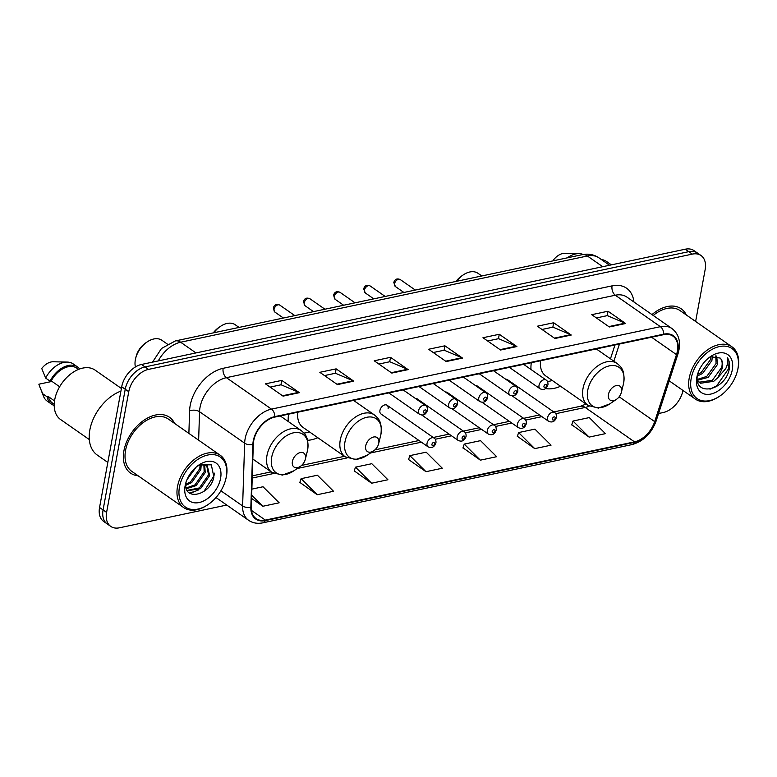 <?xml version="1.0" encoding="UTF-8"?>
<svg xmlns="http://www.w3.org/2000/svg" width="777" height="777" viewBox="0 0 777 777"><rect width="100%" height="100%" fill="white"/><g stroke="black" fill="none" stroke-linecap="round" stroke-linejoin="round"><path stroke-width="1.17" d="M531.303 362.723A37.578 24.553 124.9 0 0 530.963 369.454M545.551 388.558A37.578 24.553 124.9 0 0 560.557 386.247M288.558 414.18A37.578 24.553 124.9 0 0 288.248 421.513M307.546 440.306A37.578 24.553 124.9 0 0 317.812 437.704M388.092 408.741A5.322 3.477 124.9 0 0 387.053 405.244A5.322 3.477 124.9 0 0 382.886 405.827A5.322 3.477 124.9 0 0 379.934 410.47A5.322 3.477 124.9 0 0 380.963 413.966L428.069 446.833A5.322 3.477 -55.1 0 1 427.029 443.337A5.322 3.477 -55.1 0 1 429.992 438.694A5.322 3.477 -55.1 0 1 434.158 438.111C435.499 438.898 436.101 440.472 435.955 442.822C434.479 447.096 431.847 448.436 428.069 446.833M418.181 400.398A5.322 3.477 124.9 0 0 417.181 398.863A5.322 3.477 124.9 0 0 415.394 398.446M448.31 394.007A5.322 3.477 124.9 0 0 447.309 392.472A5.322 3.477 124.9 0 0 445.522 392.064M478.438 387.626A5.322 3.477 124.9 0 0 477.428 386.091A5.322 3.477 124.9 0 0 475.641 385.674M508.566 381.235A5.322 3.477 124.9 0 0 507.556 379.7A5.322 3.477 124.9 0 0 505.769 379.293M695.629 321.464L705.166 269.512A21.27 13.899 124.9 0 0 701.029 255.526L693.978 250.612A21.27 13.899 124.9 0 0 685.275 249.203L141.482 364.471A21.27 13.899 124.9 0 0 121.707 386.791L99.553 507.488A21.27 13.899 124.9 0 0 103.7 521.474L107.216 523.931A21.27 13.899 124.9 0 1 103.079 509.945A21.27 13.899 124.9 0 0 107.216 523.931L110.742 526.388A21.27 13.899 124.9 0 0 119.454 527.797L226.758 505.05M701.029 255.526A21.27 13.899 124.9 0 0 692.317 254.118L148.524 369.386A21.27 13.899 124.9 0 0 128.749 391.705L125.233 389.248L103.079 509.945L125.233 389.248A21.27 13.899 124.9 0 1 145.008 366.929A21.27 13.899 124.9 0 0 125.233 389.248L121.707 386.791M692.317 254.118L688.791 251.661L145.008 366.929L688.791 251.661A21.27 13.899 124.9 0 1 697.503 253.069A21.27 13.899 124.9 0 0 688.791 251.661L685.275 249.203M123.931 450.728A34.033 22.242 124.9 0 0 130.555 473.106A34.033 22.242 124.9 0 0 138.121 475.786A34.033 22.242 124.9 0 1 130.555 473.106A34.033 22.242 124.9 0 1 123.931 450.728A34.033 22.242 124.9 0 1 142.871 420.998A34.033 22.242 124.9 0 1 169.503 417.278A34.033 22.242 124.9 0 0 142.871 420.998A34.033 22.242 124.9 0 0 123.931 450.728M253.681 440.899A22.688 14.831 -55.1 0 1 274.776 417.094L663.694 334.654A22.688 14.831 -55.1 0 1 672.989 336.159A22.688 14.831 -55.1 0 1 676.495 354.633L654.69 421.6A22.688 14.831 -55.1 0 1 634.508 441.86L265.375 520.104A22.688 14.831 -55.1 0 1 256.089 518.599A22.688 14.831 -55.1 0 1 251.292 507.119L253.302 444.337A22.688 14.831 -55.1 0 1 253.681 440.899M253.244 440.996A23.261 15.2 124.9 0 0 252.865 444.522L250.845 507.294A23.261 15.2 124.9 0 0 265.287 520.609L634.411 442.366A23.261 15.2 124.9 0 0 655.108 421.6L676.913 354.633A23.261 15.2 124.9 0 0 663.781 334.149L274.864 416.598A23.261 15.2 124.9 0 0 253.244 440.996M596.396 317.939L607.332 315.617L625.019 323.164A5.672 3.526 78 0 1 625.65 323.514L608.041 311.227L591.724 314.685L609.333 326.971L625.65 323.514M607.226 315.647L608.041 311.227M542.016 329.467L552.952 327.146L570.639 334.683A5.672 3.526 78 0 1 571.27 335.033L553.661 322.746L537.344 326.214L554.953 338.5L571.27 335.033M552.845 327.166L553.661 322.746M487.635 340.996L498.572 338.675L516.258 346.212A5.672 3.526 78 0 1 516.89 346.561L499.281 334.275L482.964 337.733L500.573 350.019L516.89 346.561M498.465 338.694L499.281 334.275M270.114 387.101L281.06 384.78L298.747 392.327A5.672 3.526 78 0 1 299.368 392.676L281.76 380.39L265.452 383.848L283.061 396.134L299.368 392.676M280.953 384.809L281.76 380.39M324.495 375.573L335.441 373.251L353.127 380.798A5.672 3.526 78 0 1 353.749 381.148L336.14 368.861L319.833 372.319L337.441 384.605L353.749 381.148M335.334 373.281L336.14 368.861M378.875 364.044L389.821 361.732L407.507 369.269A5.672 3.526 78 0 1 408.129 369.619L390.52 357.333L374.213 360.79L391.812 373.077L408.129 369.619M389.714 361.752L390.52 357.333M433.255 352.525L444.191 350.204L461.888 357.741A5.672 3.526 78 0 1 462.509 358.09L444.9 345.804L428.583 349.262L446.192 361.548L462.509 358.09M444.094 350.223L444.9 345.804M174.64 423.455A34.033 22.242 124.9 0 0 169.503 417.278A34.033 22.242 124.9 0 1 174.64 423.455M686.344 314.986A34.033 22.242 124.9 0 0 681.215 308.809A34.033 22.242 124.9 0 0 651.981 314.588A34.033 22.242 124.9 0 1 681.215 308.809A34.033 22.242 124.9 0 1 686.344 314.986M128.749 391.705L106.595 512.402A21.27 13.899 124.9 0 0 110.742 526.388M658.566 413.519L663.237 412.529A21.27 13.899 124.9 0 0 682.973 390.442M517.365 436.295L534.741 448.63L551.048 445.172L534.926 429.118L518.618 432.575L517.307 436.47M571.746 424.766L589.121 437.101L605.429 433.644L589.306 417.589L572.989 421.047L571.687 424.941M354.225 470.872L371.6 483.216L387.917 479.759L371.794 463.704L355.477 467.162L354.166 471.047M299.844 482.4L317.22 494.735L333.537 491.278L317.414 475.223L301.097 478.681L299.796 482.575M251.573 498.397L262.849 506.264L279.157 502.806L263.034 486.752L251.874 489.121M462.985 447.824L480.361 460.159L496.678 456.701L480.545 440.646L464.238 444.104L462.927 447.999M425.981 471.688L442.298 468.23L426.165 452.175L409.858 455.633L408.547 459.518L425.981 471.688L409.858 455.633M371.6 483.216L355.477 467.162M317.22 494.735L301.097 478.681M262.849 506.264L251.68 495.143M480.361 460.159L464.238 444.104M534.741 448.63L518.618 432.575M589.121 437.101L572.989 421.047M226.233 477.097A30.488 19.92 124.9 0 0 207.818 455.021A30.488 19.92 124.9 0 0 179.468 487.004A30.488 19.92 124.9 0 0 208.149 504.516A30.488 19.92 124.9 0 0 225.767 479.263A30.488 19.92 124.9 0 0 226.233 477.097M225.767 479.263L225.952 478.525A31.906 20.853 124.9 0 0 226.447 476.252A31.906 20.853 124.9 0 0 220.231 455.264A31.906 20.853 124.9 0 0 195.26 458.751A31.906 20.853 124.9 0 0 177.506 486.625A31.906 20.853 124.9 0 0 183.712 507.604A31.906 20.853 124.9 0 0 207.517 504.943L208.149 504.516M220.231 455.264L168.288 419.026A31.906 20.853 124.9 0 0 143.318 422.513A31.906 20.853 124.9 0 0 125.563 450.378A31.906 20.853 124.9 0 0 131.769 471.357L183.712 507.604M120.921 391.084A38.287 25.019 124.9 0 0 89.85 429.914A38.287 25.019 124.9 0 0 97.31 455.099L107.828 462.432M121.397 388.471L95.076 370.105A30.138 19.687 124.9 0 0 71.494 373.397A30.138 19.687 124.9 0 0 54.72 399.718A30.138 19.687 124.9 0 0 60.596 419.531L89.316 439.578M196.299 466.958L186.975 479.72M194.25 468.852L188.199 477.127M201.214 464.733L200.845 469.463L191.705 482.556L185.878 485.304M200.175 464.996L199.738 468.696L190.598 481.789L185.868 484.217M204.633 464.52L205.245 472.533L196.105 485.635L186.451 488.694M203.865 464.442L204.147 471.765L195.008 484.867L186.237 487.966M197.368 466.083L201.058 464.772L207.206 465.54L209.644 475.602L200.505 488.704L187.354 490.734M206.633 465.19L208.547 474.834L199.407 487.937L187.17 490.394M201.058 464.772A16.026 10.47 124.9 0 0 197.125 466.268M185.12 485.81A23.116 15.103 124.9 0 0 199.097 502.544A23.116 15.103 124.9 0 0 220.59 478.292A23.116 15.103 124.9 0 0 198.844 465.015A23.116 15.103 124.9 0 0 185.48 484.158A23.116 15.103 124.9 0 0 185.12 485.81M186.159 481.585C181.867 502.039 210.421 495.969 213.869 476.981L211.344 464.869L199.679 464.656M54.526 400.913L48.359 396.61A21.27 13.899 124.9 0 0 52.457 403.049L54.225 404.283M52.001 381.42L38.85 384.207L43.473 396.221A22.688 14.831 124.9 0 0 47.242 401.146L51.641 404.215A22.688 14.831 124.9 0 0 54.215 405.497M48.359 396.61L47.164 396.862L42.764 393.784A22.688 14.831 124.9 0 0 43.473 396.221M42.764 393.784L39.957 387.296M47.164 396.862A22.688 14.831 124.9 0 0 51.641 404.215M78.574 369.396L76.806 368.162A21.27 13.899 124.9 0 0 51.243 380.895L59.644 386.752M79.701 368.968A22.688 14.831 124.9 0 0 77.613 366.997L73.213 363.927A22.688 14.831 124.9 0 0 67.288 362.082L53.195 361.771A14.18 9.266 124.9 0 0 41.735 368.492L45.649 378.069L50.049 381.148L51.243 380.895M67.288 362.082A22.688 14.831 124.9 0 0 45.649 378.069M77.613 366.997A22.688 14.831 124.9 0 0 50.049 381.148M214.403 473.154L213.966 475.942L203.846 491.511M194.658 491.452L189.374 493.036M198.388 490.005L189.918 493.424M167.346 344.075L161.937 340.297A19.852 12.976 124.9 0 0 147.125 341.948L145.542 343.026A16.307 10.655 124.9 0 0 136.111 356.526L135.654 358.391A19.852 12.976 124.9 0 0 135.344 359.8A19.852 12.976 124.9 0 0 135.412 366.958M147.125 341.948A19.852 12.976 124.9 0 0 135.654 358.391M305.448 458.702A8.508 5.556 124.9 0 0 300.31 452.544A8.508 5.556 124.9 0 0 292.395 461.47A8.508 5.556 124.9 0 0 300.398 466.355A8.508 5.556 124.9 0 0 305.312 459.304A8.508 5.556 124.9 0 0 305.448 458.702M239.054 327.418L235.237 324.757A19.852 12.976 124.9 0 0 220.425 326.408L218.842 327.486A16.307 10.655 124.9 0 0 213.306 332.877M220.425 326.408A19.852 12.976 124.9 0 0 213.85 332.76M378.749 443.162A8.508 5.556 124.9 0 0 373.611 437.004A8.508 5.556 124.9 0 0 365.695 445.93A8.508 5.556 124.9 0 0 373.698 450.815A8.508 5.556 124.9 0 0 378.622 443.764A8.508 5.556 124.9 0 0 378.749 443.162M303.962 433.061A33.683 22.009 124.9 0 0 309.528 431.925M297.814 412.218A25.524 16.676 124.9 0 0 303.03 427.399L345.231 456.837L355.691 459.557L367.016 455.351A23.446 15.326 124.9 0 1 344.969 441.89A23.446 15.326 124.9 0 1 366.763 417.288A23.446 15.326 124.9 0 1 380.934 434.265A23.446 15.326 124.9 0 1 380.575 435.936L380.953 434.188C382.255 421.464 378.486 418.512 374.446 414.967A25.524 16.676 124.9 0 0 354.467 417.754A25.524 16.676 124.9 0 0 340.258 440.054A25.524 16.676 124.9 0 0 345.231 456.837M481.808 275.961L477.981 273.3A19.852 12.976 124.9 0 0 463.17 274.951L461.587 276.029A16.307 10.655 124.9 0 0 456.06 281.42M463.17 274.951A19.852 12.976 124.9 0 0 456.594 281.303M621.493 391.705A8.508 5.556 124.9 0 0 616.355 385.547A8.508 5.556 124.9 0 0 608.449 394.473A8.508 5.556 124.9 0 0 616.452 399.359A8.508 5.556 124.9 0 0 621.367 392.307A8.508 5.556 124.9 0 0 621.493 391.705M547.474 381.526A33.683 22.009 124.9 0 0 552.272 380.468M540.559 360.751A25.524 16.676 124.9 0 0 545.775 375.942L587.975 405.38L598.436 408.1L609.77 403.894A23.446 15.326 124.9 0 1 587.713 390.433A23.446 15.326 124.9 0 1 609.508 365.831A23.446 15.326 124.9 0 1 623.678 382.808A23.446 15.326 124.9 0 1 623.319 384.479L623.698 382.731C625.009 370.007 621.241 367.055 617.191 363.51A25.524 16.676 124.9 0 0 597.212 366.297A25.524 16.676 124.9 0 0 583.003 388.597A25.524 16.676 124.9 0 0 587.975 405.38M737.946 368.628A30.488 19.92 124.9 0 0 719.521 346.552A30.488 19.92 124.9 0 0 691.18 378.535A30.488 19.92 124.9 0 0 719.852 396.047A30.488 19.92 124.9 0 0 737.47 370.794A30.488 19.92 124.9 0 0 737.946 368.628M737.47 370.794L737.655 370.056A31.906 20.853 124.9 0 0 738.15 367.783A31.906 20.853 124.9 0 0 731.934 346.795A31.906 20.853 124.9 0 0 706.963 350.281A31.906 20.853 124.9 0 0 689.209 378.156A31.906 20.853 124.9 0 0 695.425 399.135A31.906 20.853 124.9 0 0 719.22 396.474L719.852 396.047M731.934 346.795L679.992 310.557A31.906 20.853 124.9 0 0 653.214 315.452M611.402 264.86L606.788 261.635A30.138 19.687 124.9 0 0 601.175 259.401M712.363 356.225L711.897 360.538L702.563 373.494L697.319 376.01M710.955 356.701L710.499 359.566L701.165 372.523L697.542 374.485M716.695 356.012L717.492 364.442L708.148 377.399L697.387 380.225M715.772 355.866L716.093 363.461L706.749 376.427L697.29 379.419M697.406 380.39L700.514 383.255L713.742 381.303L717.967 377.573L722.455 367.9C723.164 363.626 722.406 360.353 720.182 358.061C722.144 360.237 722.649 363.335 721.678 367.366L712.344 380.322L699.009 382.216M698.28 381.769L697.561 381.196M697.561 374.349C692.783 397.008 724.009 391.462 728.991 370.289L729.214 369.221C730.021 364.568 729.438 360.761 727.447 357.799C728.234 360.819 727.68 364.403 725.767 368.551L717.967 377.573M696.833 377.34A23.116 15.103 124.9 0 0 710.8 394.075A23.116 15.103 124.9 0 0 732.293 369.823A23.116 15.103 124.9 0 0 710.547 356.546A23.116 15.103 124.9 0 0 697.183 375.689A23.116 15.103 124.9 0 0 696.833 377.34M720.182 358.061L710.761 356.779M583.197 254.497A22.688 14.831 124.9 0 0 579.001 253.613L564.898 253.292A14.18 9.266 124.9 0 0 553.438 260.023M579.001 253.613A22.688 14.831 124.9 0 0 567.278 257.847M727.447 357.799L728.564 368.764L716.666 385.868L709.974 389.209M602.719 266.696L587.383 255.992A14.18 8.809 -102 0 0 582.138 254.691L586.101 254.196C590.841 254.021 595.133 255.254 598.999 257.877A28.36 18.531 124.9 0 0 587.383 255.992L180.633 342.22A28.36 18.531 124.9 0 0 158.255 360.916M195.969 352.923L180.633 342.22A14.18 8.809 -102 0 0 175.379 340.918L582.138 254.691M99.553 507.488L106.595 512.402M141.482 364.471L148.524 369.386M188.879 433.391L189.598 410.878A35.451 23.164 -55.1 0 1 223.145 368.308L612.062 285.868A7.09 4.4 -102 0 0 615.316 295.221L226.398 377.671A28.36 18.531 124.9 0 0 200.029 407.42A28.36 18.531 124.9 0 0 199.553 411.723L198.64 440.2M612.062 285.868A35.451 23.164 -55.1 0 1 633.925 301.991M626.922 297.105A28.36 18.531 124.9 0 0 615.316 295.221L660.392 326.68A28.36 18.531 -55.1 0 1 672.008 328.564L626.922 297.105M265.287 520.609A7.09 4.4 -102 0 1 262.859 522.834C257.478 523.931 252.739 523.086 248.611 520.299A28.36 18.531 -55.1 0 1 242.618 505.953L244.638 443.172A28.36 18.531 -55.1 0 1 245.105 438.879A28.36 18.531 -55.1 0 1 271.474 409.12A7.09 4.4 78 0 1 274.864 416.598M252.865 444.522A7.09 3.788 1.8 0 1 244.638 443.172L199.553 411.723A7.09 3.788 -178.2 0 0 189.598 410.878M634.411 442.366A7.09 4.4 78 0 1 631.983 444.59C643.405 441.355 651.476 433.44 656.177 420.862L677.981 353.885C681.254 342.822 679.263 334.382 672.008 328.564M655.108 421.6A7.09 2.263 18 0 0 656.177 420.862M220.911 490.802L242.618 505.953A7.09 3.788 1.8 0 0 250.845 507.294M676.913 354.633A7.09 2.263 18 0 0 677.981 353.885M663.781 334.149A7.09 4.4 -102 0 0 660.392 326.68L271.474 409.12L226.398 377.671A7.09 4.4 -102 0 1 223.145 368.308M634.508 441.86L585.207 407.459A22.688 14.831 124.9 0 0 589.17 406.128M654.69 421.6L619.143 396.794M676.495 354.633L651.553 337.228M613.859 361.188L619.444 344.036M265.375 520.104L251.466 510.402M252.224 478.04L273.776 473.475M297.241 468.502L347.076 457.935M370.542 452.962L421.396 442.181M435.266 439.238L451.524 435.8M465.394 432.857L481.653 429.409M495.522 426.466L511.781 423.028M525.64 420.085L541.899 416.637M555.769 413.694L585.207 407.459A12.762 7.925 -102 0 0 580.477 406.284L586.062 404.04M461.888 357.741L445.668 361.179M407.507 369.269L391.287 372.707M353.127 380.798L336.907 384.236M298.747 392.327L282.527 395.765M516.258 346.212L500.048 349.65M570.639 334.683L554.419 338.121M625.019 323.164L608.799 326.602M307.634 449.805A23.446 15.326 124.9 0 0 293.463 432.828A23.446 15.326 124.9 0 0 271.659 457.43A23.446 15.326 124.9 0 0 293.716 470.891L282.381 475.097L271.931 472.377A25.524 16.676 124.9 0 1 266.958 455.594A25.524 16.676 124.9 0 1 281.157 433.294A25.524 16.676 124.9 0 1 301.136 430.507C305.186 434.052 308.955 436.995 307.643 449.728L307.265 451.466A23.446 15.326 124.9 0 0 307.634 449.805M274.067 309.295A4.254 2.778 124.9 0 0 274.903 312.092L273.3 308.08C274.271 304.73 276.427 303.739 279.769 305.108A4.254 2.778 124.9 0 0 276.437 305.575A4.254 2.778 124.9 0 0 274.067 309.295M388.869 392.909L419.561 414.326A5.322 3.477 -55.1 0 1 418.521 410.829A5.322 3.477 -55.1 0 1 421.484 406.177A5.322 3.477 -55.1 0 1 425.65 405.604L403.127 389.889M423.446 411.781A1.777 1.156 124.9 0 0 424.514 413.073A1.777 1.156 124.9 0 0 426.165 411.208A1.777 1.156 124.9 0 0 425.097 409.926A1.777 1.156 124.9 0 0 423.446 411.781M304.195 302.904A4.254 2.778 124.9 0 0 305.021 305.701L303.428 301.69C304.399 298.349 306.556 297.358 309.897 298.727A4.254 2.778 124.9 0 0 306.565 299.194A4.254 2.778 124.9 0 0 304.195 302.904M418.997 386.528L449.689 407.935A5.322 3.477 -55.1 0 1 448.65 404.438A5.322 3.477 -55.1 0 1 451.612 399.796A5.322 3.477 -55.1 0 1 455.769 399.213L433.255 383.508M453.574 405.4A1.777 1.156 124.9 0 0 454.642 406.682A1.777 1.156 124.9 0 0 456.293 404.827A1.777 1.156 124.9 0 0 455.215 403.535A1.777 1.156 124.9 0 0 453.574 405.4M334.324 296.523A4.254 2.778 124.9 0 0 335.149 299.32L333.556 295.309C334.528 291.958 336.674 290.967 340.015 292.337A4.254 2.778 124.9 0 0 336.694 292.803A4.254 2.778 124.9 0 0 334.324 296.523M449.125 380.138L479.807 401.554A5.322 3.477 -55.1 0 1 478.778 398.057A5.322 3.477 -55.1 0 1 481.73 393.405A5.322 3.477 -55.1 0 1 485.897 392.832L463.383 377.117M483.692 399.009A1.777 1.156 124.9 0 0 484.77 400.301A1.777 1.156 124.9 0 0 486.412 398.436A1.777 1.156 124.9 0 0 485.343 397.154A1.777 1.156 124.9 0 0 483.692 399.009M364.452 290.132A4.254 2.778 124.9 0 0 365.277 292.929L363.685 288.918C364.646 285.577 366.802 284.586 370.143 285.955A4.254 2.778 124.9 0 0 366.812 286.422A4.254 2.778 124.9 0 0 364.452 290.132M479.254 373.756L509.935 395.163A5.322 3.477 -55.1 0 1 508.906 391.666A5.322 3.477 -55.1 0 1 511.858 387.024A5.322 3.477 -55.1 0 1 516.025 386.441L493.512 370.736M513.82 392.628A1.777 1.156 124.9 0 0 514.889 393.91A1.777 1.156 124.9 0 0 516.54 392.055A1.777 1.156 124.9 0 0 515.472 390.763A1.777 1.156 124.9 0 0 513.82 392.628M394.57 283.751A4.254 2.778 124.9 0 0 395.406 286.548L393.803 282.537C394.774 279.186 396.93 278.195 400.272 279.565A4.254 2.778 124.9 0 0 396.94 280.031A4.254 2.778 124.9 0 0 394.57 283.751M509.372 367.366L540.064 388.782A5.322 3.477 -55.1 0 1 539.024 385.285A5.322 3.477 -55.1 0 1 541.987 380.633A5.322 3.477 -55.1 0 1 546.153 380.06L523.63 364.345M543.949 386.237A1.777 1.156 124.9 0 0 545.017 387.529A1.777 1.156 124.9 0 0 546.668 385.664A1.777 1.156 124.9 0 0 545.6 384.382A1.777 1.156 124.9 0 0 543.949 386.237M434.673 443.725A1.777 1.156 124.9 0 0 433.605 442.434A1.777 1.156 124.9 0 0 431.954 444.298A1.777 1.156 124.9 0 0 433.022 445.58A1.777 1.156 124.9 0 0 434.673 443.725M457.158 436.956A5.322 3.477 -55.1 0 1 460.12 432.303A5.322 3.477 -55.1 0 1 464.277 431.73C465.627 432.507 466.229 434.081 466.083 436.441C464.607 440.714 461.975 442.045 458.197 440.452A5.322 3.477 -55.1 0 1 457.158 436.956M464.801 437.334A1.777 1.156 124.9 0 0 463.723 436.052A1.777 1.156 124.9 0 0 462.082 437.907A1.777 1.156 124.9 0 0 463.15 439.199A1.777 1.156 124.9 0 0 464.801 437.334M487.286 430.565A5.322 3.477 -55.1 0 1 490.248 425.922A5.322 3.477 -55.1 0 1 494.405 425.34C495.755 426.126 496.357 427.7 496.212 430.05C494.726 434.324 492.103 435.664 488.325 434.061A5.322 3.477 -55.1 0 1 487.286 430.565M494.92 430.953A1.777 1.156 124.9 0 0 493.851 429.662A1.777 1.156 124.9 0 0 492.21 431.526A1.777 1.156 124.9 0 0 493.278 432.808A1.777 1.156 124.9 0 0 494.92 430.953M517.414 424.184A5.322 3.477 -55.1 0 1 520.367 419.531A5.322 3.477 -55.1 0 1 524.533 418.958C525.883 419.735 526.485 421.309 526.34 423.669C524.854 427.942 522.222 429.273 518.444 427.68A5.322 3.477 -55.1 0 1 517.414 424.184M525.048 424.563A1.777 1.156 124.9 0 0 523.98 423.28A1.777 1.156 124.9 0 0 522.329 425.136A1.777 1.156 124.9 0 0 523.407 426.427A1.777 1.156 124.9 0 0 525.048 424.563M547.532 417.793A5.322 3.477 -55.1 0 1 550.495 413.15A5.322 3.477 -55.1 0 1 554.661 412.568C556.002 413.354 556.604 414.928 556.458 417.278C554.982 421.552 552.35 422.892 548.572 421.289A5.322 3.477 -55.1 0 1 547.532 417.793M555.176 418.181A1.777 1.156 124.9 0 0 554.108 416.89A1.777 1.156 124.9 0 0 552.457 418.754A1.777 1.156 124.9 0 0 553.525 420.036A1.777 1.156 124.9 0 0 555.176 418.181M152.535 362.131L161.499 348.475L175.379 340.918M598.999 257.877L609.557 265.248M262.859 522.834L631.983 444.59M248.611 520.299L215.987 497.542M252.292 475.854L271.173 471.853M301.602 465.404L344.483 456.313M374.912 449.864L419.007 440.52M433.265 437.49L449.135 434.129M463.393 431.109L479.263 427.738M493.521 424.718L509.391 421.357M523.649 418.337L539.51 414.967M553.768 411.946L580.477 406.284M610.46 358.819L614.966 344.988M280.254 415.938L301.136 430.507M252.836 459.052L271.931 472.377M305.312 459.304L307.265 451.466M300.398 466.355L293.716 470.891M353.564 400.398L374.446 414.967M378.622 443.764L380.575 435.936M373.698 450.815L367.016 455.351M596.309 348.941L617.191 363.51M621.367 392.307L623.319 384.479M616.452 399.359L609.77 403.894M669.211 380.847L695.425 399.135M274.903 312.092L283.401 318.016M419.561 414.326C423.339 415.918 425.971 414.588 427.447 410.314C427.583 407.935 426.981 406.361 425.65 405.604M279.769 305.108L294.804 315.608M305.021 305.701L313.529 311.635M449.689 407.935C453.467 409.537 456.099 408.197 457.575 403.923C457.711 401.544 457.109 399.97 455.769 399.213M309.897 298.727L324.932 309.217M335.149 299.32L343.648 305.244M479.807 401.554C483.585 403.146 486.217 401.816 487.703 397.542C487.839 395.163 487.237 393.589 485.897 392.832M340.015 292.337L355.06 302.836M365.277 292.929L373.776 298.863M509.935 395.163C513.714 396.765 516.346 395.425 517.822 391.152C517.958 388.772 517.356 387.199 516.025 386.441M370.143 285.955L385.178 296.445M395.406 286.548L403.904 292.473M540.064 388.782C543.842 390.375 546.474 389.044 547.95 384.77C548.086 382.391 547.484 380.817 546.153 380.06M400.272 279.565L415.306 290.064M387.053 405.244L434.158 438.111M417.181 398.863L464.277 431.73M421.862 415.103L458.197 440.452M447.309 392.472L494.405 425.34M451.991 408.712L488.325 434.061M477.428 386.091L524.533 418.958M482.119 402.331L518.444 427.68M507.556 379.7L554.661 412.568M512.237 395.94L548.572 421.289"/></g></svg>
